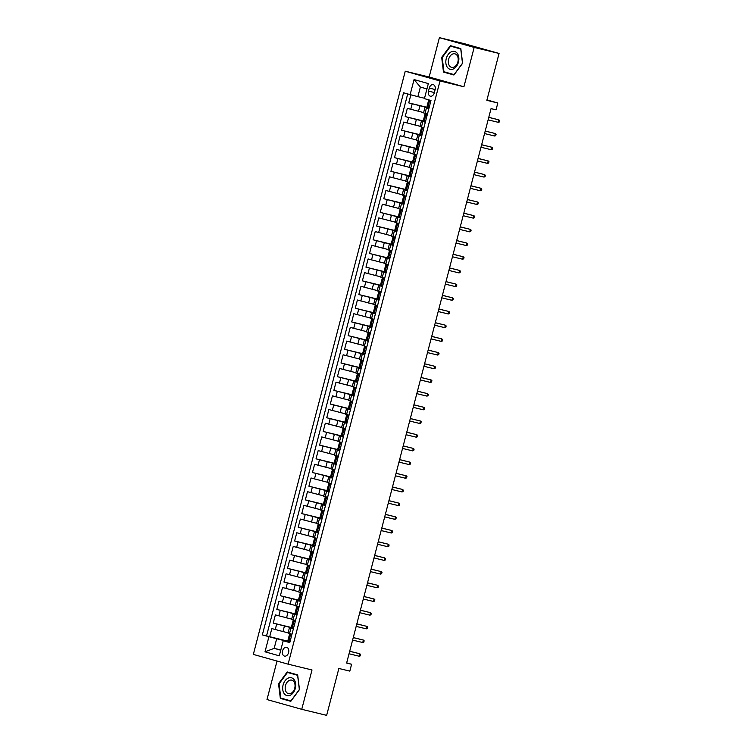 <?xml version="1.0" encoding="UTF-8"?>
<svg xmlns="http://www.w3.org/2000/svg" width="753" height="753" viewBox="0 0 753 753"><rect width="100%" height="100%" fill="white"/><g stroke="black" fill="none" stroke-linecap="round" stroke-linejoin="round"><path stroke-width="1.13" d="M288.597 652.559A4.527 3.125 -76.4 0 0 286.658 647.316A4.527 3.125 -76.4 0 0 282.582 650.865A4.527 3.125 -76.4 0 0 284.53 656.117A4.527 3.125 -76.4 0 0 288.597 652.559M277.019 661.059L266.995 699.556L301.746 709.317L326.651 715.35L338.869 668.466L349.825 671.121L351.604 664.268L346.672 662.885M405.246 71.215L253.337 654.404L288.098 664.165L440.006 80.976L405.246 71.215L429.154 77.013L463.914 86.774L474.164 47.411L439.404 37.65L429.154 77.013M439.404 37.65L464.309 43.683L499.07 53.444L486.852 100.328L497.808 102.982L486.956 99.933M474.164 47.411L499.07 53.444M410.856 94.812L408.747 102.888L429.078 107.82M423.619 112.592L407.326 108.366L405.189 116.583L425.511 121.506M420.052 126.278L403.759 122.061L401.622 130.269L421.953 135.201M416.484 139.973L400.191 135.747L398.055 143.964L418.386 148.887M412.917 153.659L396.624 149.442L394.487 157.65L414.818 162.573M409.35 167.354L393.066 163.128L390.92 171.345L411.251 176.268M405.782 181.04L389.499 176.814L387.353 185.031L407.684 189.954M402.224 194.735L385.931 190.509L383.785 198.726L404.116 203.649M398.657 208.421L382.364 204.195L380.227 212.412L400.549 217.335M395.09 222.107L378.797 217.89L376.66 226.098L396.991 231.03M391.522 235.802L375.229 231.576L373.093 239.793L393.424 244.716M387.955 249.488L371.662 245.271L369.525 253.479L389.856 258.401M384.388 263.183L368.104 258.957L365.958 267.174L386.289 272.097M380.82 276.869L364.537 272.652L362.391 280.86L382.722 285.782M377.262 290.564L360.969 286.338L358.833 294.555L379.154 299.478M373.695 304.25L357.402 300.023L355.265 308.241L375.596 313.163M370.128 317.945L353.835 313.719L351.698 321.936L372.029 326.858M366.56 331.631L350.267 327.404L348.131 335.622L368.462 340.544M362.993 345.316L346.7 341.1L344.563 349.307L364.894 354.239M359.426 359.012L343.142 354.785L340.996 363.002L361.327 367.925M355.858 372.697L339.575 368.481L337.429 376.688L357.76 381.611M352.3 386.393L336.007 382.166L333.871 390.383L354.192 395.306M348.733 400.078L332.44 395.852L330.303 404.069L350.634 408.992M345.166 413.774L328.873 409.547L326.736 417.764L347.067 422.687M341.598 427.459L325.305 423.233L323.169 431.45L343.5 436.373M338.031 441.145L321.738 436.928L319.601 445.136L339.932 450.068M334.464 454.84L318.18 450.614L316.034 458.831L336.365 463.754M330.896 468.526L314.613 464.309L312.467 472.517L332.798 477.44M327.339 482.221L311.045 477.995L308.909 486.212L329.23 491.135M323.771 495.907L307.478 491.69L305.341 499.898L325.673 504.821M320.204 509.602L303.911 505.376L301.774 513.593L322.105 518.516M316.637 523.288L300.343 519.062L298.207 527.279L318.538 532.202M313.069 536.983L296.776 532.757L294.639 540.974L314.97 545.897M309.502 550.669L293.218 546.443L291.072 554.66L311.403 559.583M305.944 564.355L289.651 560.138L287.505 568.346L307.836 573.278M302.377 578.05L286.084 573.824L283.947 582.041L304.268 586.964M298.809 591.736L282.516 587.519L280.38 595.727L300.711 600.649M295.242 605.431L278.949 601.205L276.812 609.422L297.143 614.344M291.675 619.117L275.382 614.9L273.245 623.108L293.576 628.03M293.388 628.764L289.463 627.616L293.444 628.539M296.955 615.079L293.03 613.93L297.011 614.853M300.513 601.383L296.597 600.245L300.579 601.158M304.08 587.698L300.155 586.549L304.137 587.472M307.648 574.002L303.723 572.864L307.704 573.777M311.215 560.317L307.29 559.168L311.271 560.091M314.782 546.622L310.857 545.483L314.839 546.405M318.35 532.936L314.425 531.787L318.406 532.71M321.908 519.25L317.992 518.102L321.973 519.024M325.475 505.555L321.55 504.416L325.541 505.329M329.042 491.869L325.117 490.721L329.099 491.643M332.61 478.174L328.685 477.035L332.666 477.948M336.177 464.488L332.252 463.34L336.233 464.262M339.744 450.793L335.819 449.654L339.801 450.567M343.312 437.107L339.387 435.959L343.368 436.881M346.869 423.412L342.954 422.273L346.935 423.195M350.437 409.726L346.512 408.578L350.503 409.5M354.004 396.04L350.079 394.892L354.061 395.814M357.571 382.345L353.646 381.206L357.628 382.119M361.139 368.659L357.214 367.511L361.195 368.433M364.706 354.964L360.781 353.825L364.763 354.738M368.273 341.278L364.348 340.13L368.33 341.053M371.831 327.583L367.916 326.444L371.897 327.357M375.399 313.897L371.474 312.749L375.455 313.672M378.966 300.202L375.041 299.063L379.023 299.986M382.533 286.517L378.608 285.368L382.59 286.291M386.101 272.831L382.176 271.682L386.157 272.605M389.668 259.136L385.743 257.997L389.725 258.91M393.235 245.45L389.31 244.301L393.292 245.224M396.793 231.755L392.878 230.616L396.859 231.529M400.361 218.069L396.436 216.92L400.417 217.843M403.928 204.374L400.003 203.235L403.985 204.157M407.495 190.688L403.57 189.54L407.552 190.462M411.063 177.002L407.138 175.854L411.119 176.776M414.63 163.307L410.705 162.168L414.687 163.081M418.197 149.621L414.272 148.473L418.254 149.395M421.755 135.926L417.84 134.787L421.821 135.7M425.323 122.24L421.398 121.092L425.379 122.014M497.808 102.982L496.029 109.834L491.05 108.62L346.625 663.064L351.604 664.268M429.276 88.101L428.495 91.113A4.386 3.021 -76.4 0 0 430.368 96.196A4.386 3.021 -76.4 0 0 434.312 92.751L435.102 89.739A4.386 3.021 -76.4 0 0 433.22 84.656A4.386 3.021 -76.4 0 0 429.276 88.101L435.149 89.522M289.877 642.234L283.203 640.756L289.783 642.601L430.989 100.488L424.419 98.634L428.335 83.583L414.056 79.573L410.14 94.624L403.561 92.779L262.345 634.901L276.671 638.77L274.167 648.352L280.747 650.197M283.203 640.756L279.278 655.816L265 651.806L268.925 636.746M293.51 628.294L273.245 623.108M288.107 632.812L282.987 631.569L284.418 626.091M297.077 614.608L276.812 609.422M300.635 600.913L280.38 595.727M304.203 587.227L283.947 582.041M307.77 573.532L287.505 568.346M311.337 559.846L291.072 554.66M314.905 546.151L294.639 540.974M318.472 532.465L298.207 527.279M322.039 518.779L301.774 513.593M325.597 505.084L305.341 499.898M329.165 491.398L308.909 486.212M332.732 477.703L312.467 472.517M336.299 464.017L316.034 458.831M339.867 450.322L319.601 445.136M343.434 436.636L323.169 431.45M346.992 422.941L326.736 417.764M350.559 409.256L330.303 404.069M354.126 395.57L333.871 390.383M357.694 381.875L337.429 376.688M361.261 368.189L340.996 363.002M364.829 354.494L344.563 349.307M368.396 340.808L348.131 335.622M371.954 327.113L351.698 321.936M375.521 313.427L355.265 308.241M379.088 299.741L358.833 294.555M382.656 286.046L362.391 280.86M386.223 272.36L365.958 267.174M389.79 258.665L369.525 253.479M393.358 244.979L373.093 239.793M396.916 231.284L376.66 226.098M400.483 217.598L380.227 212.412M404.05 203.903L383.785 198.726M407.618 190.217L387.353 185.031M411.185 176.531L390.92 171.345M414.752 162.836L394.487 157.65M418.32 149.15L398.055 143.964M421.878 135.455L401.622 130.269M425.445 121.77L405.189 116.583M428.89 108.545L424.965 107.406L428.946 108.319M429.012 108.074L408.747 102.888M407.702 93.946L266.534 635.918L290.009 641.725M282.987 631.569L271.824 628.586L269.678 636.803M427.469 114.023L423.544 112.884L424.965 107.406M421.398 121.092L419.976 126.57L423.901 127.718M417.84 134.787L416.409 140.256L420.334 141.404M414.272 148.473L412.842 153.951L416.767 155.09M410.705 162.168L409.274 167.637L413.199 168.785M407.138 175.854L405.707 181.332L409.632 182.471M403.57 189.54L402.149 195.018L406.065 196.166M400.003 203.235L398.582 208.713L402.507 209.852M396.436 216.92L395.014 222.399L398.939 223.547M392.878 230.616L391.447 236.094L395.372 237.233M389.31 244.301L387.88 249.78L391.805 250.928M385.743 257.997L384.312 263.465L388.237 264.614M382.176 271.682L380.745 277.16L384.67 278.299M378.608 285.368L377.187 290.846L381.103 291.995M375.041 299.063L373.62 304.541L377.545 305.68M371.474 312.749L370.052 318.227L373.977 319.376M367.916 326.444L366.485 331.922L370.41 333.061M364.348 340.13L362.918 345.608L366.843 346.757M360.781 353.825L359.35 359.294L363.275 360.442M357.214 367.511L355.783 372.989L359.708 374.128M353.646 381.206L352.225 386.675L356.141 387.823M350.079 394.892L348.658 400.37L352.583 401.509M346.512 408.578L345.09 414.056L349.016 415.204M342.954 422.273L341.523 427.751L345.448 428.89M339.387 435.959L337.956 441.437L341.881 442.585M335.819 449.654L334.388 455.132L338.313 456.271M332.252 463.34L330.831 468.818L334.746 469.966M328.685 477.035L327.263 482.504L331.179 483.652M325.117 490.721L323.696 496.199L327.621 497.338M321.55 504.416L320.129 509.885L324.054 511.033M317.992 518.102L316.561 523.58L320.486 524.719M314.425 531.787L312.994 537.265L316.919 538.414M310.857 545.483L309.427 550.961L313.352 552.1M307.29 559.168L305.869 564.646L309.784 565.795M303.723 572.864L302.301 578.332L306.226 579.481M300.155 586.549L298.734 592.027L302.659 593.166M296.597 600.245L295.167 605.713L299.092 606.862M293.03 613.93L291.599 619.408L295.524 620.547M289.463 627.616L288.032 633.094L291.957 634.242M426.951 88.91L420.372 87.066L417.877 96.648L410.14 94.624M424.513 98.257L417.877 96.648M463.914 86.774L440.006 80.976M301.746 709.317L312.006 669.963L288.098 664.165M280.803 649.961L274.167 648.352L265 651.806M289.943 641.98L276.671 638.77M266.534 635.918L262.345 634.901M420.372 87.066L414.056 79.573M441.682 57.388L443.47 72.072L453.937 75.008L462.615 63.271L460.827 48.587L450.36 45.651L441.682 57.388L442.218 57.52L450.614 46.149L460.751 49.001L462.493 63.224L454.087 74.603L443.941 71.751L442.209 57.529M290.799 701.325L299.478 689.579L297.68 674.895L287.213 671.958L278.535 683.705L280.332 698.379L290.799 701.325M447.621 72.787L454.04 74.876M447.659 73.079L443.47 72.072M284.483 699.095L290.893 701.184M284.512 699.396L280.332 698.379M291.072 700.949L280.803 698.069L279.062 683.837L278.535 683.705M430.622 101.9L428.626 100.29L430.923 100.751M429.568 100.582L430.895 100.846M429.135 107.717L426.847 107.133L428.626 100.29M427.789 107.425L429.332 106.841M428.062 104.629L427.516 104.535M498.241 122.315L499.305 121.977L499.663 120.612L498.891 119.849L498.241 122.315L488.123 119.868M488.763 117.402L498.891 119.849L488.782 117.336M458.455 62.094A9.196 6.344 -76.4 0 0 454.661 51.477A9.196 6.344 -76.4 0 0 446.237 58.659A9.196 6.344 -76.4 0 0 450.03 69.276A9.196 6.344 -76.4 0 0 458.455 62.094M457.88 61.897A6.965 4.8 -76.4 0 0 454.897 53.83A6.965 4.8 -76.4 0 0 448.628 59.299A6.965 4.8 -76.4 0 0 451.621 67.365A6.965 4.8 -76.4 0 0 457.88 61.897M450.614 46.149L460.855 48.879M294.263 679.837A9.196 6.344 -76.4 0 0 285.076 680.759A9.196 6.344 -76.4 0 0 284.145 693.541A9.196 6.344 -76.4 0 0 293.331 692.619A9.196 6.344 -76.4 0 0 294.263 679.837M293.943 681.719A6.965 4.8 -76.4 0 0 291.75 680.138A6.965 4.8 -76.4 0 0 286.065 683.988A6.965 4.8 -76.4 0 0 286.281 692.092A6.965 4.8 -76.4 0 0 288.474 693.673A6.965 4.8 -76.4 0 0 294.159 689.833A6.965 4.8 -76.4 0 0 293.943 681.719M279.062 683.837L287.467 672.467L297.717 675.187M287.467 672.467L297.614 675.309L299.346 689.541L290.94 700.911M427.055 115.585L425.059 113.976L427.356 114.447M426 114.268L427.327 114.541M425.567 121.412L423.28 120.819L425.059 113.976M424.221 121.12L425.765 120.536M424.504 118.325L423.958 118.221M494.683 136.011L495.738 135.662L496.095 134.298L495.323 133.545L494.683 136.011L484.555 133.554M485.196 131.088L495.323 133.545L485.214 131.031M423.487 129.281L421.492 127.671L423.788 128.132M422.433 127.963L423.76 128.226M422 135.098L419.713 134.514L421.492 127.671M420.654 134.806L422.207 134.222M420.936 132.01L420.39 131.916M491.116 149.696L492.18 149.358L492.528 147.983L491.756 147.23L491.116 149.696L480.988 147.24M481.628 144.783L491.756 147.23L481.647 144.717M419.929 142.966L417.924 141.357L420.221 141.818M418.866 141.649L420.202 141.922M418.442 148.793L416.145 148.2L417.924 141.357M417.087 148.492L418.64 147.908M417.369 145.706L416.823 145.602M487.549 163.382L488.612 163.043L488.97 161.679L488.189 160.926L487.549 163.382L477.421 160.935M478.061 158.469L488.189 160.926L478.08 158.412M416.362 156.652L414.366 155.052L416.654 155.513M415.308 155.344L416.635 155.607M414.875 162.479L412.578 161.895L414.366 155.052M413.519 162.187L415.072 161.603M413.802 159.391L413.256 159.288M483.981 177.077L485.045 176.739L485.403 175.364L484.621 174.611L483.981 177.077L473.853 174.621M474.494 172.155L484.621 174.611L474.512 172.098M412.795 170.347L410.799 168.738L413.096 169.199M411.74 169.03L413.068 169.293M411.307 176.164L409.011 175.581L410.799 168.738M409.952 175.873L411.505 175.289M410.234 173.086L409.688 172.983M480.414 190.763L481.478 190.424L481.835 189.059L481.054 188.297L480.414 190.763L470.286 188.316M470.936 185.85L481.054 188.297L470.945 185.784M409.227 184.033L407.232 182.424L409.528 182.894M408.173 182.725L409.5 182.988M407.74 189.86L405.443 189.276L407.232 182.424M406.385 189.568L407.938 188.984M406.667 186.772L406.121 186.669M476.847 204.458L477.91 204.119L478.268 202.745L477.496 201.992L476.847 204.458L466.728 202.002M467.368 199.536L477.496 201.992L467.378 199.479M405.66 197.728L403.664 196.119L405.961 196.58M404.606 196.411L405.933 196.674M404.173 203.545L401.886 202.962L403.664 196.119M402.827 203.254L404.37 202.67M403.109 200.467L402.563 200.364M473.279 218.144L474.343 217.805L474.701 216.44L473.929 215.678L473.279 218.144L463.161 215.697M463.801 213.231L473.929 215.678L463.82 213.165M402.093 211.414L400.097 209.805L402.394 210.275M401.038 210.096L402.366 210.369M400.605 217.241L398.318 216.657L400.097 209.805M399.259 216.949L400.803 216.365M399.542 214.153L398.996 214.05M469.721 231.839L470.776 231.5L471.133 230.126L470.361 229.373L469.721 231.839L459.594 229.383M460.234 226.917L470.361 229.373L460.252 226.86M398.525 225.109L396.53 223.5L398.826 223.961M397.471 223.792L398.798 224.055M397.038 230.926L394.751 230.343L396.53 223.5M395.692 230.634L397.245 230.051M395.974 227.839L395.429 227.745M466.154 245.525L467.218 245.186L467.566 243.821L466.794 243.059L466.154 245.525L456.026 243.068M456.666 240.612L466.794 243.059L456.685 240.546M394.967 238.795L392.962 237.186L395.259 237.656M393.913 237.477L395.24 237.75M393.48 244.621L391.184 244.028L392.962 237.186M392.125 244.33L393.678 243.746M392.407 241.534L391.861 241.431M462.587 259.211L463.65 258.872L464.008 257.507L463.227 256.754L462.587 259.211L452.459 256.764M453.099 254.298L463.227 256.754L453.118 254.241M391.4 252.481L389.405 250.881L391.692 251.342M390.346 251.173L391.673 251.436M389.913 258.307L387.616 257.724L389.405 250.881M388.557 258.015L390.11 257.432M388.84 255.22L388.294 255.126M459.019 272.906L460.083 272.567L460.441 271.193L459.659 270.44L459.019 272.906L448.892 270.449M449.532 267.993L459.659 270.44L449.55 267.927M387.833 266.176L385.837 264.567L388.134 265.028M386.778 264.858L388.106 265.131M386.345 271.993L384.049 271.409L385.837 264.567M384.99 271.701L386.543 271.118M385.272 268.915L384.727 268.812M455.452 286.592L456.516 286.253L456.873 284.888L456.092 284.135L455.452 286.592L445.324 284.145M445.974 281.678L456.092 284.135L445.983 281.613M384.265 279.862L382.27 278.262L384.567 278.723M383.211 278.554L384.538 278.817M382.778 285.688L380.481 285.105L382.27 278.262M381.432 285.396L382.976 284.813M381.705 282.601L381.159 282.497M451.885 300.287L452.948 299.948L453.306 298.574L452.534 297.821L451.885 300.287L441.766 297.83M442.406 295.364L452.534 297.821L442.416 295.308M380.698 293.557L378.703 291.948L380.999 292.409M379.644 292.239L380.971 292.503M379.211 299.374L376.924 298.79L378.703 291.948M377.865 299.082L379.408 298.499M378.147 296.296L377.601 296.193M448.327 313.973L449.381 313.634L449.739 312.269L448.967 311.507L448.327 313.973L438.199 311.526M438.839 309.059L448.967 311.507L438.858 308.994M377.131 307.243L375.135 305.633L377.432 306.104M376.076 305.934L377.404 306.198M375.643 313.069L373.356 312.486L375.135 305.633M374.297 312.777L375.841 312.194M374.58 309.982L374.034 309.878M444.759 327.668L445.814 327.329L446.171 325.955L445.399 325.202L444.759 327.668L434.632 325.211M435.272 322.745L445.399 325.202L435.29 322.689M373.563 320.938L371.568 319.328L373.865 319.79M372.509 319.62L373.846 319.884M372.076 326.755L369.789 326.171L371.568 319.328M370.73 326.463L372.283 325.88M371.013 323.668L370.467 323.574M441.192 341.354L442.256 341.015L442.613 339.65L441.832 338.888L441.192 341.354L431.064 338.906M431.704 336.44L441.832 338.888L431.723 336.375M370.005 334.624L368.001 333.014L370.297 333.485M368.951 333.306L370.278 333.579M368.518 340.45L366.222 339.867L368.001 333.014M367.163 340.158L368.716 339.575M367.445 337.363L366.899 337.259M437.625 355.049L438.688 354.701L439.046 353.336L438.265 352.583L437.625 355.049L427.497 352.592M428.137 350.126L438.265 352.583L428.156 350.07M366.438 348.319L364.443 346.709L366.73 347.171M365.384 347.001L366.711 347.265M364.951 354.136L362.654 353.552L364.443 346.709M363.595 353.844L365.149 353.261M363.878 351.049L363.332 350.954M434.057 368.735L435.121 368.396L435.479 367.022L434.697 366.269L434.057 368.735L423.93 366.278M424.57 363.821L434.697 366.269L424.588 363.755M362.871 362.005L360.875 360.395L363.172 360.856M361.816 360.687L363.144 360.96M361.384 367.831L359.087 367.238L360.875 360.395M360.028 367.53L361.581 366.946M360.311 364.744L359.765 364.64M430.49 382.42L431.554 382.082L431.911 380.717L431.13 379.964L430.49 382.42L420.362 379.973M421.012 377.507L431.13 379.964L421.021 377.451M359.303 375.691L357.308 374.09L359.605 374.552M358.249 374.382L359.576 374.646M357.816 381.517L355.52 380.933L357.308 374.09M356.47 381.225L358.014 380.642M356.743 378.43L356.197 378.326M426.923 396.116L427.986 395.777L428.344 394.403L427.572 393.65L426.923 396.116L416.804 393.659M417.444 391.202L427.572 393.65L417.454 391.136M355.736 389.386L353.741 387.776L356.037 388.237M354.682 388.068L356.009 388.332M354.249 395.203L351.962 394.619L353.741 387.776M352.903 394.911L354.447 394.327M353.185 392.125L352.639 392.021M423.365 409.801L424.419 409.463L424.777 408.098L424.005 407.345L423.365 409.801L413.237 407.354M413.877 404.888L424.005 407.345L413.896 404.822M352.169 403.071L350.173 401.462L352.47 401.933M351.114 401.763L352.442 402.027M350.682 408.898L348.394 408.314L350.173 401.462M349.336 408.606L350.889 408.022M349.618 405.811L349.072 405.707M419.798 423.497L420.852 423.158L421.209 421.784L420.438 421.031L419.798 423.497L409.67 421.04M410.31 418.574L420.438 421.031L410.329 418.517M348.611 416.767L346.606 415.157L348.903 415.618M347.547 415.449L348.884 415.712M347.114 422.584L344.827 422L346.606 415.157M345.768 422.292L347.321 421.708M346.051 419.506L345.505 419.402M416.23 437.182L417.294 436.844L417.651 435.479L416.87 434.716L416.23 437.182L406.102 434.735M406.742 432.269L416.87 434.716L406.761 432.203M345.043 430.452L343.039 428.843L345.335 429.314M343.989 429.135L345.316 429.408M343.556 436.279L341.26 435.695L343.039 428.843M342.201 435.987L343.754 435.403M342.483 433.191L341.937 433.088M412.663 450.878L413.726 450.539L414.084 449.165L413.303 448.411L412.663 450.878L402.535 448.421M403.175 445.955L413.303 448.411L403.194 445.898M341.476 444.148L339.481 442.538L341.768 442.999M340.422 442.83L341.749 443.093M339.989 449.965L337.692 449.381L339.481 442.538M338.634 449.673L340.187 449.089M338.916 446.877L338.37 446.783M409.095 464.563L410.159 464.224L410.517 462.86L409.736 462.097L409.095 464.563L398.968 462.116M399.617 459.65L409.736 462.097L399.627 459.584M337.909 457.833L335.913 456.224L338.21 456.695M336.855 456.516L338.182 456.789M336.422 463.66L334.125 463.067L335.913 456.224M335.066 463.368L336.619 462.784M335.349 460.572L334.803 460.469M405.528 478.259L406.592 477.91L406.949 476.545L406.168 475.792L405.528 478.259L395.4 475.802M396.05 473.336L406.168 475.792L396.059 473.279M334.341 471.529L332.346 469.919L334.643 470.38M333.287 470.211L334.614 470.474M332.854 477.346L330.558 476.762L332.346 469.919M331.508 477.054L333.052 476.47M331.781 474.258L331.235 474.164M401.961 491.944L403.024 491.605L403.382 490.231L402.61 489.478L401.961 491.944L391.842 489.488M392.482 487.031L402.61 489.478L392.501 486.965M330.774 485.214L328.779 483.605L331.075 484.066M329.72 483.897L331.047 484.17M329.287 491.041L327 490.448L328.779 483.605M327.941 490.74L329.485 490.156M328.223 487.953L327.677 487.85M398.403 505.63L399.457 505.291L399.815 503.926L399.043 503.173L398.403 505.63L388.275 503.183M388.915 500.717L399.043 503.173L388.934 500.651M327.207 498.9L325.211 497.3L327.508 497.761M326.153 497.592L327.48 497.855M325.72 504.726L323.432 504.143L325.211 497.3M324.374 504.435L325.927 503.851M324.656 501.639L324.11 501.536M394.836 519.325L395.899 518.986L396.247 517.612L395.476 516.859L394.836 519.325L384.708 516.869M385.348 514.403L395.476 516.859L385.367 514.346M323.649 512.595L321.644 510.986L323.941 511.447M322.585 511.278L323.922 511.541M322.152 518.412L319.865 517.829L321.644 510.986M320.806 518.12L322.359 517.537M321.089 515.334L320.543 515.231M391.268 533.011L392.332 532.672L392.69 531.307L391.908 530.545L391.268 533.011L381.14 530.564M381.78 528.098L391.908 530.545L381.799 528.032M320.081 526.281L318.077 524.672L320.373 525.142M319.027 524.973L320.354 525.236M318.594 532.107L316.298 531.524L318.077 524.672M317.239 531.816L318.792 531.232M317.521 529.02L316.975 528.917M387.701 546.706L388.764 546.367L389.122 544.993L388.341 544.24L387.701 546.706L377.573 544.25M378.213 541.784L388.341 544.24L378.232 541.727M316.514 539.976L314.519 538.367L316.815 538.828M315.46 538.659L316.787 538.922M315.027 545.793L312.73 545.21L314.519 538.367M313.672 545.501L315.225 544.918M313.954 542.715L313.408 542.612M384.134 560.392L385.197 560.053L385.555 558.688L384.774 557.926L384.134 560.392L374.006 557.945M374.655 555.479L384.774 557.926L374.665 555.413M312.947 553.662L310.951 552.053L313.248 552.523M311.893 552.344L313.22 552.617M311.46 559.488L309.163 558.905L310.951 552.053M310.104 559.197L311.657 558.613M310.387 556.401L309.841 556.298M380.566 574.087L381.63 573.748L381.987 572.374L381.206 571.621L380.566 574.087L370.448 571.631M371.088 569.164L381.206 571.621L371.097 569.108M309.379 567.357L307.384 565.748L309.681 566.209M308.325 566.04L309.652 566.303M307.892 573.174L305.605 572.591L307.384 565.748M306.546 572.882L308.09 572.299M306.819 570.087L306.273 569.993M376.999 587.773L378.062 587.434L378.42 586.069L377.648 585.307L376.999 587.773L366.88 585.316M367.52 582.86L377.648 585.307L367.539 582.794M305.812 581.043L303.817 579.434L306.113 579.895M304.758 579.725L306.085 579.998M304.325 586.869L302.038 586.276L303.817 579.434M302.979 586.578L304.523 585.985M303.261 583.782L302.715 583.679M373.441 601.459L374.495 601.12L374.853 599.755L374.081 599.002L373.441 601.459L363.313 599.011M363.953 596.545L374.081 599.002L363.972 596.489M302.245 594.729L300.249 593.129L302.546 593.59M301.191 593.42L302.518 593.684M300.758 600.555L298.47 599.972L300.249 593.129M299.412 600.263L300.965 599.68M299.694 597.468L299.148 597.374M369.874 615.154L370.937 614.815L371.285 613.441L370.514 612.688L369.874 615.154L359.746 612.697M360.386 610.241L370.514 612.688L360.405 610.175M298.687 608.424L296.682 606.814L298.979 607.276M297.623 607.106L298.96 607.37M297.2 614.241L294.903 613.657L296.682 606.814M295.844 613.949L297.397 613.366M296.127 611.163L295.581 611.06M366.306 628.84L367.37 628.501L367.728 627.136L366.946 626.383L366.306 628.84L356.178 626.392M356.818 623.926L366.946 626.383L356.837 623.861M295.12 622.11L293.124 620.51L295.411 620.971M294.065 620.801L295.392 621.065M293.632 627.936L291.336 627.353L293.124 620.51M292.277 627.644L293.83 627.061M292.559 624.849L292.013 624.745M362.739 642.535L363.803 642.196L364.16 640.822L363.379 640.069L362.739 642.535L352.611 640.078M353.251 637.612L363.379 640.069L353.27 637.556M291.552 635.805L289.557 634.195L291.853 634.657M290.498 634.487L291.825 634.751M290.065 641.622L287.768 641.038L289.557 634.195M288.71 641.33L290.263 640.747M288.992 638.544L288.446 638.44M359.172 656.221L360.235 655.882L360.593 654.517L359.812 653.755L359.172 656.221L349.044 653.773M349.693 651.307L359.812 653.755L349.703 651.241M286.554 617.874L287.985 612.405M290.121 604.188L291.552 598.71M293.689 590.503L295.11 585.025M297.256 576.807L298.677 571.329M300.824 563.122L302.245 557.644M304.381 549.426L305.812 543.948M307.949 535.741L309.379 530.263M311.516 522.045L312.947 516.577M315.083 508.36L316.514 502.882M318.651 494.674L320.072 489.196M322.218 480.979L323.639 475.501M325.785 467.293L327.207 461.815M329.343 453.598L330.774 448.12M332.911 439.912L334.341 434.434M336.478 426.217L337.909 420.748M340.045 412.531L341.476 407.053M343.613 398.836L345.034 393.367M347.18 385.15L348.601 379.672M350.747 371.464L352.169 365.986M354.305 357.769L355.736 352.291M357.873 344.083L359.303 338.605M361.44 330.388L362.871 324.91M365.007 316.702L366.438 311.224M368.575 303.007L369.996 297.539M372.142 289.321L373.563 283.843M375.709 275.626L377.131 270.158M379.267 261.94L380.698 256.462M382.835 248.255L384.265 242.777M386.402 234.559L387.833 229.081M389.969 220.874L391.391 215.396M393.537 207.179L394.958 201.71M397.104 193.493L398.525 188.015M400.662 179.798L402.093 174.329M404.229 166.112L405.66 160.634M407.797 152.426L409.227 146.948M411.364 138.731L412.795 133.253M414.931 125.045L416.353 119.567M418.499 111.35L419.92 105.872M410.752 109.336L412.183 103.858M275.25 629.546L276.671 624.068M278.817 615.86L280.238 610.382M282.384 602.165L283.806 596.696M285.942 588.479L287.373 583.001M289.51 574.784L290.94 569.315M293.077 561.098L294.508 555.62M296.644 547.412L298.066 541.934M300.212 533.717L301.633 528.239M303.779 520.031L305.2 514.553M307.337 506.336L308.768 500.867M310.904 492.65L312.335 487.172M314.472 478.955L315.902 473.486M318.039 465.269L319.47 459.791M321.606 451.584L323.028 446.105M325.174 437.888L326.595 432.41M328.741 424.203L330.162 418.724M332.299 410.507L333.73 405.029M335.866 396.822L337.297 391.344M339.434 383.126L340.864 377.658M343.001 369.441L344.432 363.963M346.568 355.745L347.99 350.277M350.136 342.06L351.557 336.582M353.703 328.374L355.124 322.896M357.261 314.679L358.692 309.201M360.828 300.993L362.259 295.515M364.396 287.298L365.826 281.82M367.963 273.612L369.394 268.134M371.53 259.917L372.951 254.448M375.098 246.231L376.519 240.753M378.665 232.545L380.086 227.067M382.223 218.85L383.654 213.372M385.79 205.164L387.221 199.686M389.357 191.469L390.788 185.991M392.925 177.783L394.346 172.305M396.492 164.088L397.913 158.619M400.059 150.402L401.481 144.924M403.627 136.707L405.048 131.238M407.185 123.021L408.615 117.543M425.031 113.345L426.462 107.867M421.464 127.031L422.894 121.553M417.906 140.717L419.327 135.248M414.338 154.412L415.76 148.934M410.771 168.098L412.192 162.629M407.204 181.793L408.634 176.315M403.636 195.479L405.067 190.001M400.069 209.174L401.5 203.696M396.502 222.86L397.932 217.382M392.944 236.555L394.365 231.077M389.376 250.241L390.798 244.763M385.809 263.926L387.23 258.458M382.242 277.622L383.672 272.144M378.674 291.307L380.105 285.839M375.107 305.003L376.538 299.525M371.54 318.688L372.97 313.21M367.982 332.384L369.403 326.906M364.414 346.069L365.836 340.591M360.847 359.755L362.268 354.286M357.28 373.45L358.71 367.972M353.712 387.136L355.143 381.667M350.145 400.831L351.576 395.353M346.578 414.517L348.008 409.039M343.02 428.212L344.441 422.734M339.452 441.898L340.874 436.42M335.885 455.593L337.306 450.115M332.318 469.279L333.748 463.801M328.75 482.965L330.181 477.496M325.183 496.66L326.614 491.182M321.616 510.346L323.046 504.877M318.058 524.041L319.479 518.563M314.49 537.727L315.912 532.249M310.923 551.422L312.344 545.944M307.356 565.108L308.786 559.63M303.788 578.803L305.219 573.325M300.221 592.489L301.652 587.011M296.663 606.174L298.084 600.706M293.096 619.87L294.517 614.392M289.529 633.555L290.95 628.077M434.368 92.544L428.495 91.113M427.836 107.406L429.605 100.629M424.278 121.092L426.038 114.315M420.711 134.787L422.471 128.01M417.143 148.473L418.903 141.696M413.576 162.168L415.345 155.391M410.009 175.854L411.778 169.077M406.441 189.549L408.211 182.772M402.883 203.235L404.643 196.458M399.316 216.92L401.076 210.143M395.749 230.616L397.509 223.839M392.181 244.301L393.941 237.524M388.614 257.997L390.383 251.22M385.047 271.682L386.816 264.905M381.479 285.378L383.249 278.601M377.921 299.063L379.681 292.286M374.354 312.749L376.114 305.982M370.787 326.444L372.547 319.667M367.219 340.13L368.989 333.353M363.652 353.825L365.421 347.048M360.085 367.511L361.854 360.734M356.517 381.206L358.287 374.429M352.959 394.892L354.719 388.115M349.392 408.587L351.152 401.81M345.825 422.273L347.585 415.496M342.257 435.959L344.027 429.182M338.69 449.654L340.46 442.877M335.123 463.34L336.892 456.563M331.555 477.035L333.325 470.258M327.997 490.721L329.758 483.944M324.43 504.416L326.19 497.639M320.863 518.102L322.623 511.325M317.295 531.797L319.065 525.02M313.728 545.483L315.498 538.706M310.161 559.168L311.93 552.391M306.593 572.864L308.363 566.087M303.035 586.549L304.796 579.772M299.468 600.245L301.228 593.468M295.901 613.93L297.661 607.153M292.333 627.625L294.103 620.849M288.766 641.311L290.536 634.534"/></g></svg>
